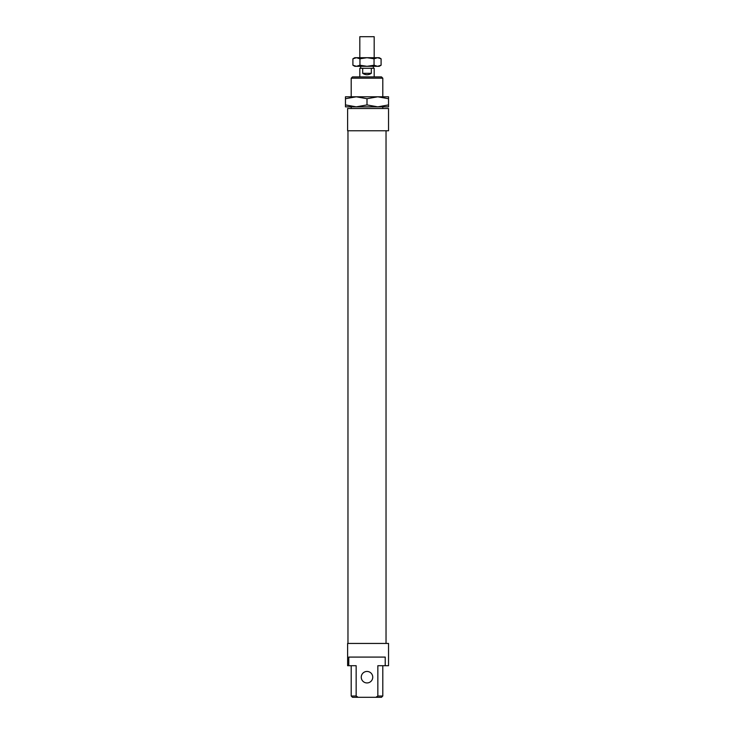 <?xml version="1.0" encoding="UTF-8"?>
<svg xmlns="http://www.w3.org/2000/svg" width="734" height="734" viewBox="0 0 734 734"><rect width="100%" height="100%" fill="white"/><g stroke="black" fill="none" stroke-linecap="round" stroke-linejoin="round"><path stroke-width="1.1" d="M351.201 696.006L352.494 697.3L358.146 697.3L356.155 696.006L351.201 696.006L351.201 665.71M356.155 696.006L356.155 665.71L348.778 665.71L348.778 657.086L385.222 657.086L385.222 665.71L377.845 665.71L377.845 696.006L375.854 697.3L358.146 697.3M372.744 677.198A5.744 5.744 0 0 0 364.128 672.216A5.744 5.744 0 0 0 364.128 682.17A5.744 5.744 0 0 0 372.744 677.198M375.854 697.3L381.506 697.3L382.799 696.006L377.845 696.006M351.201 78.199L382.799 78.199L381.506 76.914L352.494 76.914L351.201 78.199L351.201 96.796M351.201 108.504L351.201 106.852M347.613 108.504L347.613 130.762L388.543 130.762L388.543 108.504L347.613 108.504L347.613 130.762M347.613 647.608L347.613 662.261M385.222 665.71L388.543 665.71L388.543 643.443L347.613 643.443L347.613 665.71L348.778 665.71M347.971 643.443L347.971 130.762M371.312 73.317C368.44 75.217 365.56 75.217 362.688 73.317L362.688 68.29L371.312 68.29L371.312 73.317L362.688 73.317M359.816 76.914L359.816 68.29L362.688 68.29M371.312 68.29L374.184 68.29L374.184 76.914M360.678 68.29L360.678 65.711M359.816 57.702L359.816 36.7L374.184 36.7L374.184 57.702M388.543 98.723L377.771 96.796L388.543 96.796L388.543 106.852L356.229 106.852L367 104.925L377.771 106.852L388.543 104.925M367 98.723L356.229 96.796L377.771 96.796L367 98.723L367 104.925M345.457 98.723L345.457 96.796L356.229 96.796L345.457 98.723L345.457 104.925L356.229 106.852L345.457 106.852L345.457 104.925M382.937 96.796L377.771 96.796M356.229 96.796L351.063 96.796M351.063 106.852L356.229 106.852M377.771 106.852L382.937 106.852M381.093 65.225L379.203 66.317L354.797 66.317L352.907 65.225L356.43 66.317L359.954 65.225L367 66.317L374.046 65.225L377.57 66.317L381.093 65.225L381.093 58.793L377.57 57.702L379.203 57.702L381.093 58.793M374.046 58.793L367 57.702L377.57 57.702L374.046 58.793L374.046 65.225M367 57.702L359.954 58.793L356.43 57.702L367 57.702M352.907 58.793L354.797 57.702L356.43 57.702L352.907 58.793L352.907 65.225M359.954 65.225L359.954 58.793M382.799 696.006L382.799 665.71M382.799 108.504L382.799 106.852M382.799 96.796L382.799 78.199M386.029 643.443L386.029 130.762M373.322 68.29L373.322 66.317"/></g></svg>
